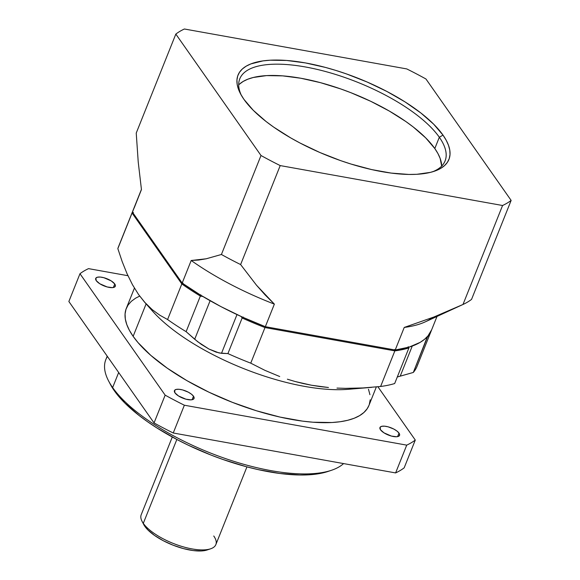 <?xml version="1.0" encoding="UTF-8"?>
<svg xmlns="http://www.w3.org/2000/svg" width="580" height="580" viewBox="0 0 580 580"><rect width="100%" height="100%" fill="white"/><g stroke="black" fill="none" stroke-linecap="round" stroke-linejoin="round"><path stroke-width="0.87" d="M328.258 471.373L316.615 474.048L308.495 474.832L299.577 474.998L279.705 473.468L257.781 469.532L246.304 466.704L222.887 459.462L211.163 455.119L188.261 445.193L177.306 439.705L156.904 427.953L147.653 421.798L139.156 415.541L124.758 402.94L114.246 390.637L110.316 384.236A127.644 46.784 21.8 0 0 114.246 390.637L112.643 387.556A130.66 47.886 -158.2 0 1 108.634 381.031A130.66 47.886 -158.2 0 1 107.438 356.497M207.807 549.738L201.485 550.949L193.104 550.558L183.367 548.586L173.13 545.207L163.27 540.72L154.628 535.5L147.958 530.004L144.899 526.423L143.296 523.341A40.201 14.732 -158.2 0 1 142.064 521.333L143.753 524.566A37.185 13.63 21.8 0 0 144.899 526.423L143.296 523.341L176.842 439.466L143.296 523.341A40.201 14.732 -158.2 0 1 141.201 514.743L172.289 437.015M432.535 171.803A110.555 40.52 21.8 0 0 439.321 137.25L443.004 135.118A113.571 41.622 -158.2 0 1 434.318 171.245A113.571 41.622 -158.2 0 1 333.66 158.086A113.571 41.622 -158.2 0 1 243.955 99.383L240.7 94.141L238.431 89.124L237.176 84.375L236.944 79.946L237.735 75.878L239.547 72.203L242.36 68.962L246.145 66.192L250.872 63.909L262.943 60.9L270.171 60.204L286.672 60.465L305.356 62.908L325.503 67.439L335.885 70.434L346.347 73.885L367.075 81.99L386.896 91.459L405.05 101.913L420.841 112.962L433.651 124.171L443.004 135.118L446.259 140.36L448.528 145.377L449.783 150.126L450.015 154.555L449.224 158.63L447.412 162.299L444.599 165.539L440.814 168.316L436.087 170.593L430.476 172.362L416.788 174.297L408.857 174.442L391.174 173.087L371.664 169.585L351.074 164.067L340.619 160.624L319.885 152.511L300.063 143.042L290.732 137.917L273.68 127.114L266.118 121.539L253.308 110.331L243.955 99.383A113.571 41.622 -158.2 0 1 240.468 93.706A113.571 41.622 -158.2 0 1 310.706 63.938A113.571 41.622 -158.2 0 1 443.004 135.118L439.321 137.25A110.555 40.52 21.8 0 1 445.092 160.914A110.555 40.52 21.8 0 1 432.535 171.803M239.489 84.136L243.172 81.439L247.776 79.213L253.243 77.495L266.561 75.61L282.627 75.864L300.81 78.242L320.428 82.65L340.714 88.928L350.864 92.691L370.7 101.282L389.267 111.026L405.87 121.546L413.228 126.969L425.705 137.881L434.804 148.538L437.98 153.635L440.184 158.521L441.67 166.09A110.555 40.52 21.8 0 0 434.804 148.538L439.321 137.25L434.804 148.538A110.555 40.52 21.8 0 0 334.312 86.768A110.555 40.52 21.8 0 0 238.692 84.905M399.004 433.108A10.556 3.864 -158.2 0 1 399.555 435.363A10.556 3.864 -158.2 0 1 390.84 435.913A10.556 3.864 -158.2 0 1 380.509 429.787L384.033 432.868L391.427 436.073L396.568 436.747L398.801 436.189L399.656 434.913L399.004 433.108L396.945 431.049L393.791 429.048L388.085 426.815L384.475 426.17L381.669 426.322L380.096 427.257L380.509 429.787A10.556 3.864 21.8 0 1 379.958 427.525A10.556 3.864 21.8 0 1 388.665 426.982A10.556 3.864 21.8 0 1 399.004 433.108L397.597 436.624L399.004 433.108M193.488 396.212A10.556 3.864 -158.2 0 1 194.039 398.467A10.556 3.864 -158.2 0 1 185.325 399.018A10.556 3.864 -158.2 0 1 174.993 392.892L178.517 395.973L185.905 399.178L191.052 399.852L193.285 399.294L194.14 398.018L193.488 396.212L191.429 394.153L188.275 392.152L182.569 389.92L178.959 389.274L176.153 389.426L174.58 390.362L174.993 392.892A10.556 3.864 21.8 0 1 174.442 390.63A10.556 3.864 21.8 0 1 183.149 390.086A10.556 3.864 21.8 0 1 193.488 396.212L192.082 399.721L193.488 396.212M114.76 283.99A10.556 3.864 -158.2 0 1 115.311 286.252A10.556 3.864 -158.2 0 1 106.597 286.796A10.556 3.864 -158.2 0 1 96.266 280.669L99.789 283.758L107.177 286.955L112.324 287.629L114.557 287.071L115.413 285.795L114.76 283.99L111.229 280.901L103.842 277.704L100.231 277.051L97.425 277.211L95.852 278.146L96.266 280.669A10.556 3.864 21.8 0 1 95.715 278.407A10.556 3.864 21.8 0 1 104.422 277.863A10.556 3.864 21.8 0 1 114.76 283.99L113.354 287.506L114.76 283.99M117.834 248.617L132.073 213.019L181.823 283.939L182.968 283.105L181.823 283.939L132.073 213.019L117.834 248.617L122.191 261.616L127.042 273.702L132.465 284.7L138.54 294.495L145.188 302.832L152.272 309.676L159.761 315.179L167.584 319.536A160.812 58.935 21.8 0 0 186.115 331.666L200.354 296.068A160.812 58.935 -158.2 0 1 181.823 283.939L167.584 319.536A160.812 58.935 21.8 0 0 186.115 331.666L200.354 296.068A160.812 58.935 -158.2 0 1 181.823 283.939L167.584 319.536L159.761 315.179L152.272 309.676L144.594 302.18L138.54 294.495L132.465 284.7L127.042 273.702L122.191 261.616L117.834 248.617A160.812 58.935 -158.2 0 1 118.465 246.812L132.704 211.214A160.812 58.935 -158.2 0 1 132.885 210.779A160.812 58.935 -158.2 0 0 132.073 213.019A160.812 58.935 -158.2 0 1 132.704 211.214M134.422 288.115L126.317 308.364A130.66 47.886 21.8 0 0 133.139 336.335L146.117 303.884L133.139 336.335A130.66 47.886 21.8 0 0 261.109 412.177A130.66 47.886 21.8 0 0 368.945 405.413L376.34 386.925M331.644 470.228A130.66 47.886 21.8 0 0 343.57 463.579A130.66 47.886 21.8 0 1 230.013 460.107A130.66 47.886 21.8 0 1 112.643 387.556A130.66 47.886 21.8 0 0 215.84 455.097A130.66 47.886 21.8 0 0 331.644 470.228L328.193 471.395A127.644 46.784 -158.2 0 1 215.064 456.62A127.644 46.784 -158.2 0 1 114.246 390.637L112.643 387.556L118.668 372.505L112.643 387.556A130.66 47.886 -158.2 0 1 105.828 359.593L107.206 356.156M246.942 466.871L215.854 544.598A40.201 14.732 21.8 0 1 182.671 546.679A40.201 14.732 21.8 0 1 143.296 523.341A40.201 14.732 21.8 0 0 175.044 544.127A40.201 14.732 21.8 0 0 210.678 548.782L207.227 549.949A37.185 13.63 -158.2 0 1 174.268 545.642A37.185 13.63 -158.2 0 1 144.899 526.423L143.753 524.559M502.57 205.501L462.985 304.486A190.958 69.984 21.8 0 0 471.547 299.396L511.139 200.412A190.958 69.984 -158.2 0 1 502.57 205.501L462.985 304.486L433.912 317.006L404.238 327.439L395.205 350.008L265.336 326.692L274.362 304.123L265.125 294.93L256.49 285.2L240.62 264.56L280.205 165.583A190.958 69.984 -158.2 0 1 261.007 155.505L221.415 254.489L206.197 258.789L198.636 260.043L191.197 260.493L182.171 283.069L132.421 212.149L141.447 189.58L138.221 161.958L136.235 133.066L175.827 34.09A190.958 69.984 -158.2 0 1 184.389 29L406.754 68.918A190.958 69.984 -158.2 0 1 425.952 78.996L511.139 200.412A190.958 69.984 -158.2 0 1 502.57 205.501L280.205 165.583A190.958 69.984 -158.2 0 1 261.007 155.505L221.415 254.489A190.958 69.984 21.8 0 0 240.62 264.56L280.205 165.583L502.57 205.501M432.535 317.55A160.812 58.935 -158.2 0 1 404.238 327.439A160.812 58.935 -158.2 0 0 425.241 321.864L462.985 304.486A190.958 69.984 21.8 0 0 471.547 299.396L511.139 200.412L425.952 78.996A190.958 69.984 -158.2 0 0 406.754 68.918L184.389 29A190.958 69.984 -158.2 0 0 175.827 34.09L261.007 155.505L175.827 34.09L136.235 133.066L138.221 161.958L141.447 189.58L134.161 207.988M462.985 304.486L433.912 317.006L404.238 327.439L395.205 350.008L265.336 326.692A160.812 58.935 21.8 0 1 182.171 283.069L200.571 295.118L220.886 306.581L242.643 317.195L265.336 326.692L274.362 304.123A160.812 58.935 -158.2 0 1 191.197 260.493L182.171 283.069L132.421 212.149A160.812 58.935 21.8 0 1 133.052 210.344L141.426 189.413M437.001 316.448L431.672 329.781A160.812 58.935 21.8 0 1 395.205 350.008L409.175 347.087L420.174 342.36L424.48 339.351L427.946 335.943L431.687 329.744M427.453 336.509L413.315 372.454A160.812 58.935 21.8 0 0 417.085 366.248L431.324 330.651A160.812 58.935 -158.2 0 1 427.554 336.857L413.315 372.454L397.286 376.993L400.214 376.152L412.25 346.057L400.214 376.152L413.315 372.454A160.812 58.935 21.8 0 0 417.716 364.443M427.554 336.857A160.812 58.935 -158.2 0 0 431.491 330.216A160.812 58.935 -158.2 0 1 431.324 330.651M227.911 353.59A160.812 58.935 21.8 0 0 250.749 363.16L264.988 327.562A160.812 58.935 -158.2 0 1 242.15 317.992L227.911 353.59L219.124 352.974L208.93 349.029L197.765 341.772L186.115 331.666L194.699 339.256L210.112 300.715L194.699 339.256L201.231 344.332L208.93 349.029L216.166 352.154L221.502 353.314L236.988 314.585L221.502 353.314L227.911 353.59A160.812 58.935 21.8 0 0 250.749 363.16L264.988 327.562A160.812 58.935 -158.2 0 1 242.15 317.992L227.911 353.59M404.173 467.835L415.287 440.053A190.958 69.984 -158.2 0 1 406.725 445.135L395.611 472.925A190.958 69.984 21.8 0 0 404.173 467.835L415.287 440.053A190.958 69.984 -158.2 0 1 406.725 445.135L184.36 405.217A190.958 69.984 -158.2 0 1 165.155 395.147L79.975 273.724A190.958 69.984 -158.2 0 1 88.537 268.634L127.948 275.71L88.537 268.634A190.958 69.984 -158.2 0 0 79.975 273.724L68.861 301.506L79.975 273.724L165.155 395.147L154.048 422.929A190.958 69.984 21.8 0 0 173.246 432.999L184.36 405.217A190.958 69.984 -158.2 0 1 165.155 395.147L154.048 422.929A190.958 69.984 21.8 0 0 173.246 432.999L184.36 405.217L406.725 445.135L395.611 472.925A190.958 69.984 21.8 0 0 404.173 467.835M377.906 386.766L415.287 440.053L377.906 386.766M68.861 301.506L154.048 422.929L68.861 301.506M173.246 432.999L395.611 472.925L173.246 432.999M356.533 388.23L356.533 388.23A130.66 47.886 -158.2 0 1 148.458 306.218L148.458 306.218M264.922 370.344L250.749 363.16L264.922 370.344L279.712 376.529L264.922 370.344M287.383 379.197L295.242 381.546L287.383 379.197M303.304 383.568L295.242 381.546L311.576 385.25L303.304 383.568M319.971 386.563L311.576 385.25L328.447 387.505L319.971 386.563M336.987 388.092L345.593 388.346L336.987 388.092M363 387.947L345.593 388.346L363 387.947L380.618 386.476L363 387.947M408.914 347.935L394.675 383.532A160.812 58.935 -158.2 0 1 380.618 386.476A160.812 58.935 -158.2 0 0 394.675 383.532L408.914 347.935A160.812 58.935 -158.2 0 1 394.857 350.878L380.618 386.476L394.857 350.878L264.988 327.562L394.857 350.878L394.654 349.493L394.857 350.878A160.812 58.935 -158.2 0 0 408.914 347.935L408.211 346.659M371.708 387.346L348.196 389.31A130.66 47.886 -158.2 0 1 152.446 311.018L144.594 302.18M139.693 296.097L135.655 298.142L131.297 301.339L128.064 305.065L125.983 309.285L125.07 313.969L125.331 319.065L126.781 324.532L129.391 330.303L133.139 336.335L137.989 342.562L150.8 355.366L167.33 368.227L186.948 380.661L208.901 392.174L232.341 402.332L256.367 410.749L280.06 417.092L302.506 421.123L312.99 422.218L331.97 422.515L340.286 421.718L347.71 420.29L354.17 418.26L359.607 415.628L363.964 412.438L367.198 408.712L368.96 405.376M369.286 404.485L370.2 399.801M369.931 394.704L368.488 389.245M241.091 316.484L242.15 317.992L243.208 317.035L242.15 317.992L241.091 316.484M200.354 296.068L202.906 296.525L200.354 296.068L200.811 294.799L200.354 296.068M133.385 212.425L132.073 213.019L133.385 212.425M221.415 254.489A190.958 69.984 21.8 0 0 240.62 264.56L256.49 285.2L274.362 304.123A160.812 58.935 -158.2 0 1 191.197 260.493L206.197 258.789L221.415 254.489M241.367 95.345A110.555 40.52 -158.2 0 1 239.786 78.8A110.555 40.52 -158.2 0 1 331.035 73.073A110.555 40.52 -158.2 0 1 439.321 137.25A110.555 40.52 -158.2 0 0 312.098 68.281A110.555 40.52 -158.2 0 0 241.367 95.345M210.678 548.782A40.201 14.732 21.8 0 0 213.752 535.992M108.634 381.031L110.323 384.257"/></g></svg>
